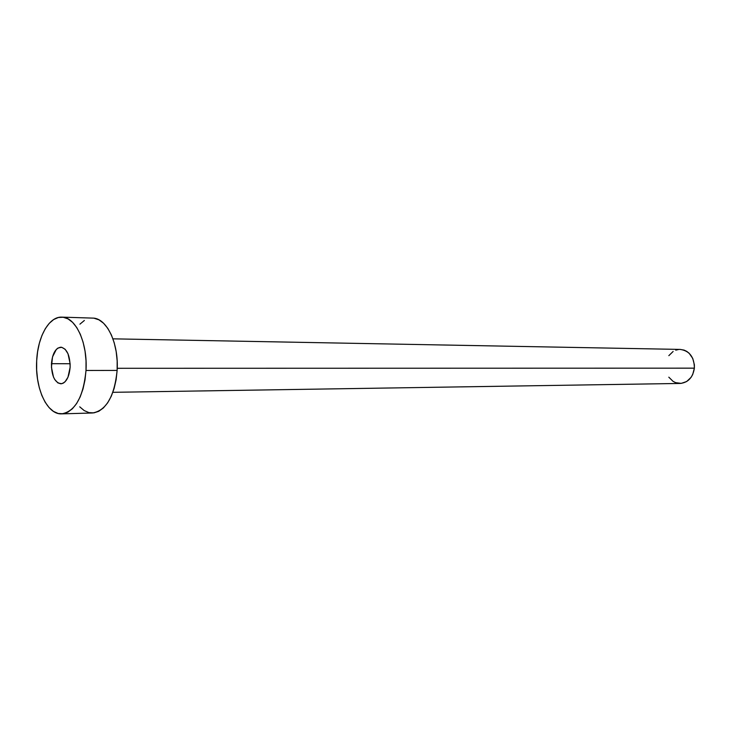 <?xml version="1.0" encoding="UTF-8"?>
<svg xmlns="http://www.w3.org/2000/svg" width="731" height="731" viewBox="0 0 731 731"><rect width="100%" height="100%" fill="white"/><g stroke="black" fill="none" stroke-linecap="round" stroke-linejoin="round"><path stroke-width="1.1" d="M51.453 363.682L70.13 363.736L68.029 353.822L65.178 349.299L61.66 347.271L58.014 348.02L56.333 349.409L52.513 356.911L51.444 367.236L53.473 376.995L54.752 379.535L57.941 382.953L61.578 383.738L63.387 383.081L65.105 381.737L67.974 377.233L70.121 367.346C69.125 377.443 66.028 382.925 60.819 383.802C54.651 382.423 51.526 375.716 51.453 363.682C52.422 353.53 55.565 348.038 60.874 347.188C66.95 348.614 70.03 355.33 70.121 367.346L70.13 363.727L51.453 363.682M112.866 392.319L680.186 383.446C688.154 382.569 692.878 377.479 694.377 368.159L117.234 368.296L694.377 368.159C694.24 357.057 689.534 350.816 680.241 349.418L112.949 338.837M61.751 413.865L92.49 412.988C106.223 410.63 114.438 396.449 117.134 370.416L86.002 370.471C83.343 397.015 75.22 411.48 61.651 413.865C47.095 414.833 34.914 388.06 36.678 360.785C37.674 336.772 49.05 316.377 61.797 317.135C75.595 316.788 87.83 342.921 86.002 370.471L117.134 370.416C118.989 343.415 106.598 317.784 92.627 318.104L61.897 317.135M94.08 318.232L98.95 319.84L103.583 323.248L107.786 328.338L111.377 334.926L114.21 342.757L116.165 351.529L117.161 360.876L117.134 370.416L116.11 379.764L114.109 388.517L111.24 396.321L107.621 402.882L103.4 407.935L98.749 411.306L93.879 412.878L88.954 412.613L84.184 410.566L79.734 406.829M79.917 324.171L84.376 320.461M36.678 360.785L37.592 351.712L39.383 343.131L41.987 335.355L45.313 328.667L49.251 323.33L53.655 319.548L58.379 317.492L63.231 317.263L68.047 318.899L72.616 322.371L76.764 327.552L80.319 334.268L83.115 342.254L85.052 351.2L86.03 360.739L86.002 370.471L84.988 379.992L83.014 388.919L80.182 396.887L76.6 403.576L72.424 408.72L67.846 412.156L63.021 413.755L58.169 413.481L53.454 411.389L49.068 407.578L45.158 402.196L41.859 395.489L39.291 387.686L37.537 379.097L36.651 370.023L36.678 360.785M680.177 349.418L684.115 350.112L686.747 351.383L689.123 353.228L692.732 358.382L694.386 364.796L694.377 368.159L692.696 374.555L691.087 377.342L686.674 381.527L681.246 383.382L675.645 382.66L673.059 381.354L668.801 377.169M668.828 355.659L673.132 351.465M675.736 350.176L678.505 349.509"/></g></svg>
